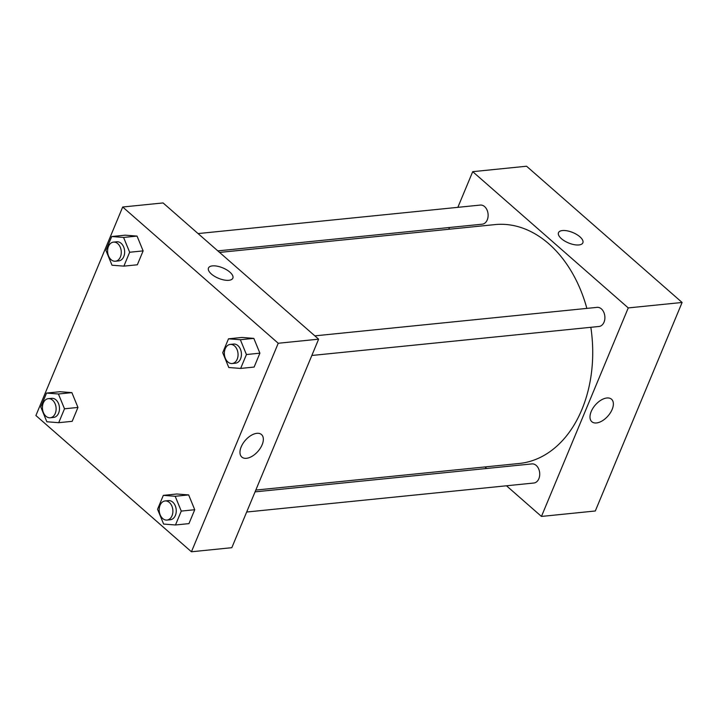 <?xml version="1.0" encoding="UTF-8"?>
<svg xmlns="http://www.w3.org/2000/svg" width="718" height="718" viewBox="0 0 718 718"><rect width="100%" height="100%" fill="white"/><g stroke="black" fill="none" stroke-linecap="round" stroke-linejoin="round"><path stroke-width="1.08" d="M457.86 207.34L472.713 171.665L526.563 166.226L682.1 302.475L595.303 510.992L541.453 516.43L506.477 485.781M486.714 468.477L484.964 466.942M612.158 409.413A14.952 8.383 -48.8 0 1 602.321 420.811A14.952 8.383 -48.8 0 1 591.829 421.717A14.952 8.383 -48.8 0 1 595.375 404.943A14.952 8.383 -48.8 0 1 611.53 399.226A14.952 8.383 -48.8 0 1 612.158 409.413M472.713 171.665L628.25 307.914L682.1 302.475M628.25 307.914L541.453 516.43M562.445 230.541A13.202 5.636 -157.4 0 1 576.716 234.499A13.202 5.636 -157.4 0 1 582.863 242.828A13.202 5.636 -157.4 0 1 568.512 242.944A13.202 5.636 -157.4 0 1 558.487 232.677A13.202 5.636 -157.4 0 1 562.445 230.541M582.863 242.828A13.202 5.636 22.6 0 0 576.716 234.508A13.202 5.636 22.6 0 0 562.445 230.55A13.202 5.636 22.6 0 0 558.487 232.677M448.732 229.275L449.477 227.489M311.836 355.473L599.018 326.475A9.603 6.821 -95.8 0 0 604.834 316.234A9.603 6.821 -95.8 0 0 597.089 307.358L314.834 335.862M217.823 250.887L482.245 224.187A9.603 6.821 -95.8 0 0 488.016 217.033A9.603 6.821 -95.8 0 0 484.614 206.604A9.603 6.821 -95.8 0 0 480.315 205.07L198.06 233.574M246.678 512.024L533.851 483.017A9.603 6.821 -95.8 0 0 539.622 475.863A9.603 6.821 -95.8 0 0 536.229 465.444A9.603 6.821 -95.8 0 0 531.921 463.909L255.061 491.866M586.857 308.39A120.05 85.209 -95.8 0 0 548.812 243.797A120.05 85.209 -95.8 0 0 495.025 224.599L219.573 252.422M255.805 490.08L519.15 463.487A120.05 85.209 -95.8 0 0 590.833 327.3M143.124 250.878L137.048 236.087L125.183 235.172L137.048 236.087L143.124 250.887L137.344 264.78L143.124 250.887L129.662 252.251L123.882 266.136L112.017 265.22L105.932 250.42L111.721 236.527L123.586 237.443L129.662 252.251M163.085 202.934L318.621 339.174L231.824 547.69L191.437 551.774L35.9 415.525L122.697 207.008L163.085 202.934M253.822 338.375L241.957 337.46L253.822 338.375L259.898 353.175L253.822 338.375L240.359 339.731L246.436 354.539L240.656 368.424L228.791 367.517L222.706 352.709L228.495 338.815L240.359 339.731M254.118 367.069L259.898 353.175L254.118 367.069L240.656 368.424M188.654 494.917L176.79 494.002L188.654 494.917L194.74 509.726L188.654 494.917L175.192 496.282L181.277 511.081L175.488 524.975L163.632 524.059L157.547 509.25L163.327 495.366L175.192 496.282M188.951 523.619L194.74 509.726L188.951 523.619L175.488 524.975M71.881 392.629L60.016 391.714L71.881 392.629L77.966 407.438L71.881 392.629L58.418 393.994L64.503 408.793L58.714 422.687L46.858 421.771L40.773 406.962L46.553 393.078L58.418 393.994M72.177 421.322L77.966 407.438L72.177 421.322L58.714 422.687M122.697 207.008L278.234 343.258L191.437 551.774M256.864 433.331A14.952 8.383 -48.8 0 1 261.514 434.569A14.952 8.383 -48.8 0 1 257.968 451.335A14.952 8.383 -48.8 0 1 241.813 457.061A14.952 8.383 -48.8 0 1 242.953 443.5A14.952 8.383 -48.8 0 1 256.864 433.331M278.234 343.258L318.621 339.174M211.406 274.034A13.202 5.636 -157.4 0 1 208.471 268.02A13.202 5.636 -157.4 0 1 222.822 267.895A13.202 5.636 -157.4 0 1 232.847 278.171A13.202 5.636 -157.4 0 1 224.025 279.984A13.202 5.636 -157.4 0 1 211.406 274.034M232.847 278.171A13.202 5.636 22.6 0 0 222.822 267.895A13.202 5.636 22.6 0 0 208.471 268.02M232.174 363.514L235.54 363.173A9.603 6.821 -95.8 0 0 241.311 356.029A9.603 6.821 -95.8 0 0 237.909 345.6A9.603 6.821 -95.8 0 0 233.61 344.066L230.245 344.407A9.603 6.821 -95.8 0 0 224.429 354.647A9.603 6.821 -95.8 0 0 232.174 363.514A9.603 6.821 -95.8 0 0 237.945 356.361A9.603 6.821 -95.8 0 0 234.544 345.941A9.603 6.821 -95.8 0 0 230.245 344.407M228.495 338.815L241.957 337.46M246.436 354.539L259.898 353.175M167.007 520.065L170.372 519.724A9.603 6.821 -95.8 0 0 176.143 512.571A9.603 6.821 -95.8 0 0 172.751 502.151A9.603 6.821 -95.8 0 0 168.443 500.617L165.077 500.958A9.603 6.821 -95.8 0 0 159.261 511.198A9.603 6.821 -95.8 0 0 167.007 520.065A9.603 6.821 -95.8 0 0 172.778 512.912A9.603 6.821 -95.8 0 0 169.385 502.492A9.603 6.821 -95.8 0 0 165.077 500.958M163.327 495.366L176.79 494.002M181.277 511.081L194.74 509.726M115.401 261.226L118.766 260.885A9.603 6.821 -95.8 0 0 124.537 253.741A9.603 6.821 -95.8 0 0 121.136 243.312A9.603 6.821 -95.8 0 0 116.837 241.778L113.471 242.119A9.603 6.821 -95.8 0 0 107.655 252.359A9.603 6.821 -95.8 0 0 115.401 261.226A9.603 6.821 -95.8 0 0 121.171 254.073A9.603 6.821 -95.8 0 0 117.77 243.653A9.603 6.821 -95.8 0 0 113.471 242.119M111.721 236.527L125.183 235.172M123.586 237.443L137.048 236.087M123.882 266.136L137.344 264.78M50.233 417.777L53.599 417.436A9.603 6.821 -95.8 0 0 59.37 410.283A9.603 6.821 -95.8 0 0 55.977 399.863A9.603 6.821 -95.8 0 0 51.669 398.328L48.303 398.661A9.603 6.821 -95.8 0 0 42.488 408.901A9.603 6.821 -95.8 0 0 50.233 417.777A9.603 6.821 -95.8 0 0 56.004 410.624A9.603 6.821 -95.8 0 0 52.611 400.204A9.603 6.821 -95.8 0 0 48.303 398.661M46.553 393.078L60.016 391.714M64.503 408.793L77.966 407.438"/></g></svg>

